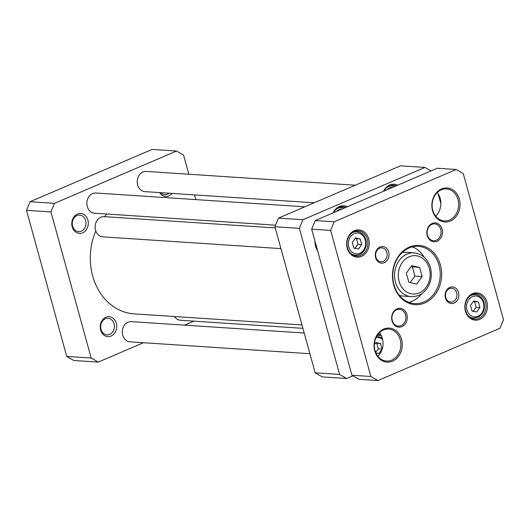 <?xml version="1.0" encoding="UTF-8"?>
<svg xmlns="http://www.w3.org/2000/svg" width="530" height="530" viewBox="0 0 530 530"><rect width="100%" height="100%" fill="white"/><g stroke="black" fill="none" stroke-linecap="round" stroke-linejoin="round"><path stroke-width="0.79" d="M301.967 324.943L133.984 313.859A57.379 47.435 -86.2 0 1 95.811 231.027M104.523 216.671A57.379 47.435 -86.2 0 1 106.848 214.034M374.352 344.579L375.85 342.512L380.586 343.559L382.097 349.058L378.877 353.517L375.843 352.848M352.92 375.816L346.653 378.506L339.598 374.425L299.357 228.344L302.915 219.718L424.941 167.44L430.989 170.932M438.098 193.675L440.841 203.626M397.745 185.182A13.667 11.302 93.8 0 0 383.515 191.277M380.838 334.688A13.667 11.302 93.8 0 0 377.897 334.443M347.342 206.773A13.667 11.302 93.8 0 0 333.112 212.868M314.986 241.17A14.177 11.72 93.8 0 0 315.562 246.251A14.177 11.72 93.8 0 0 317.616 250.703M424.941 167.44L400.501 165.824L278.475 218.102L274.918 226.727L315.158 372.815L322.207 376.89L346.653 378.506M316.132 245.33L315.535 245.291L316.112 245.244M316.456 246.516L315.88 246.556M375.611 352.298L378.307 348.806L376.797 343.308L375.465 343.042M376.797 343.308L380.586 343.559M378.307 348.806L382.097 349.058M317.351 249.762A13.502 11.163 -86.2 0 1 315.714 245.999A13.502 11.163 -86.2 0 1 315.151 241.773M384.011 191.065A12.66 10.461 -86.2 0 1 393.551 185.195A12.66 10.461 -86.2 0 1 396.255 185.818M333.608 212.656A12.66 10.461 -86.2 0 1 343.149 206.793A12.66 10.461 -86.2 0 1 345.851 207.409M377.214 335.424A12.66 10.461 -86.2 0 1 378.572 335.41A12.66 10.461 -86.2 0 1 381.56 336.152M315.158 372.815L339.598 374.425M274.918 226.727L299.357 228.344M278.475 218.102L302.915 219.718M275.56 225.164L94.559 213.219A10.123 8.374 -86.2 0 1 86.874 202.566A10.123 8.374 -86.2 0 1 95.89 193.013L304.856 206.799M309.891 353.709L129.982 341.837A10.123 8.374 -86.2 0 1 124.928 339.293A10.123 8.374 -86.2 0 1 122.986 327.878A10.123 8.374 -86.2 0 1 131.321 321.63L304.2 333.039M302.902 328.328L180.385 320.246A10.123 8.374 -86.2 0 1 174.423 316.529M314.204 202.798L144.962 191.628A10.123 8.374 -86.2 0 1 137.27 180.975A10.123 8.374 -86.2 0 1 146.293 171.422L355.252 185.208M176.523 151.043L152.083 149.434L30.058 201.711L26.5 210.337L66.74 356.418L73.796 360.499L98.236 362.116L91.18 358.035L50.946 211.947L54.497 203.328L176.523 151.043L183.579 155.124L188.839 174.224M194.536 194.901L195.835 199.611M169.136 193.225A8.301 6.863 -86.2 0 1 164.777 194.722A8.301 6.863 -86.2 0 1 160.656 192.662M159.603 192.595A9.984 8.255 93.8 0 0 172.084 193.417M193.881 321.134L184.526 325.142M143.478 342.731L98.236 362.116M72.212 226.807A9.984 8.255 93.8 0 0 86.224 229.894A9.984 8.255 93.8 0 0 81.739 213.623A9.984 8.255 93.8 0 0 72.212 226.807M100.64 330.018A9.984 8.255 93.8 0 0 114.652 333.112A9.984 8.255 93.8 0 0 110.174 316.834A9.984 8.255 93.8 0 0 100.64 330.018M72.59 226.171A8.301 6.863 -86.2 0 1 79.659 215.101A8.301 6.863 -86.2 0 1 85.635 220.586A8.301 6.863 -86.2 0 1 78.566 231.656A8.301 6.863 -86.2 0 1 72.59 226.171M101.018 329.382A8.301 6.863 -86.2 0 1 108.087 318.311A8.301 6.863 -86.2 0 1 114.063 323.797A8.301 6.863 -86.2 0 1 106.994 334.874A8.301 6.863 -86.2 0 1 101.018 329.382M91.18 358.035L66.74 356.418M50.946 211.947L26.5 210.337M54.497 203.328L30.058 201.711M419.588 267.418L422.112 276.587L416.746 284.014L408.849 282.271L406.325 273.102L411.697 265.676L419.588 267.418L410.982 266.669M360.248 239.023L361.758 244.529L358.538 248.981L353.801 247.934L352.284 242.435L355.511 237.977L360.248 239.023L355.126 238.507M478.431 302.007L479.942 307.506L476.722 311.965L471.985 310.918L470.468 305.419L473.694 300.96L478.431 302.007L473.31 301.49M315.231 220.533L311.68 229.152L330.627 230.404L334.185 221.778L315.231 220.533L437.257 168.249L456.204 169.501L463.26 173.582L503.5 319.663L499.942 328.289L377.917 380.567L358.969 379.314L351.913 375.24L370.861 376.485L330.627 230.404M334.185 221.778L456.204 169.501M377.917 380.567L370.861 376.485M311.68 229.152L351.913 375.24M383.448 329.985A16.032 13.257 -86.2 0 1 388.656 329.07A16.032 13.257 -86.2 0 1 400.826 345.944A16.032 13.257 -86.2 0 1 386.549 361.069A16.032 13.257 -86.2 0 1 374.432 347.382A16.032 13.257 -86.2 0 1 383.448 329.985M383.753 329.07A17.046 14.091 93.8 0 0 378.778 358.094A17.046 14.091 93.8 0 0 401.978 348.157A17.046 14.091 93.8 0 0 383.753 329.07M377.917 356.312A16.032 13.257 93.8 0 0 379.48 332.654M396.705 309.745A8.44 6.976 -86.2 0 1 399.448 309.268A8.44 6.976 -86.2 0 1 405.854 318.146A8.44 6.976 -86.2 0 1 398.335 326.109A8.44 6.976 -86.2 0 1 391.962 318.901A8.44 6.976 -86.2 0 1 396.705 309.745M397.01 308.831A9.454 7.811 93.8 0 0 394.254 324.93A9.454 7.811 93.8 0 0 407.119 319.418A9.454 7.811 93.8 0 0 397.01 308.831M408.789 302.339A28.693 23.717 93.8 0 0 421.787 293.66M424.192 257.189A28.693 23.717 93.8 0 0 412.453 246.874M409.061 248A28.693 23.717 -86.2 0 1 418.382 246.37A28.693 23.717 -86.2 0 1 440.158 276.561A28.693 23.717 -86.2 0 1 414.606 303.624A28.693 23.717 -86.2 0 1 392.922 279.125A28.693 23.717 -86.2 0 1 409.061 248M409.365 247.086A29.7 24.559 93.8 0 0 400.693 297.668A29.7 24.559 93.8 0 0 441.126 280.344A29.7 24.559 93.8 0 0 409.365 247.086M411.26 296.641C418.17 296.807 423.682 293.666 427.796 287.214C431.314 281.079 432.188 274.527 430.426 267.551C427.67 258.772 422.244 253.877 414.149 252.856A21.942 18.139 93.8 0 0 394.605 273.553A21.942 18.139 93.8 0 0 411.26 296.641L403.303 296.111A21.942 18.139 -86.2 0 1 399.315 295.296M402.131 252.611A21.942 18.139 -86.2 0 1 406.192 252.326L414.149 252.856M431.91 224.362A8.44 6.976 -86.2 0 1 434.653 223.885A8.44 6.976 -86.2 0 1 441.059 232.763A8.44 6.976 -86.2 0 1 433.54 240.726A8.44 6.976 -86.2 0 1 427.16 233.518A8.44 6.976 -86.2 0 1 431.91 224.362M432.215 223.448A9.454 7.811 93.8 0 0 429.459 239.547A9.454 7.811 93.8 0 0 442.325 234.035A9.454 7.811 93.8 0 0 432.215 223.448M441.232 189.839A16.032 13.257 -86.2 0 1 446.439 188.925A16.032 13.257 -86.2 0 1 458.609 205.792A16.032 13.257 -86.2 0 1 444.332 220.917A16.032 13.257 -86.2 0 1 432.215 207.23A16.032 13.257 -86.2 0 1 441.232 189.839M441.536 188.925A17.046 14.091 93.8 0 0 436.561 217.949A17.046 14.091 93.8 0 0 459.768 208.005A17.046 14.091 93.8 0 0 441.536 188.925M435.7 216.16A16.032 13.257 93.8 0 0 437.263 192.509M379.573 248.232A6.976 5.77 -86.2 0 1 381.845 247.835A6.976 5.77 -86.2 0 1 387.139 255.175A6.976 5.77 -86.2 0 1 380.924 261.754A6.976 5.77 -86.2 0 1 375.651 255.798A6.976 5.77 -86.2 0 1 379.573 248.232M379.983 247.013A8.328 6.883 93.8 0 0 377.552 261.191A8.328 6.883 93.8 0 0 388.887 256.334A8.328 6.883 93.8 0 0 379.983 247.013M449.42 288.605A6.976 5.77 -86.2 0 1 451.686 288.207A6.976 5.77 -86.2 0 1 456.979 295.555A6.976 5.77 -86.2 0 1 450.765 302.133A6.976 5.77 -86.2 0 1 445.492 296.177A6.976 5.77 -86.2 0 1 449.42 288.605M449.824 287.386A8.328 6.883 93.8 0 0 447.4 301.57A8.328 6.883 93.8 0 0 458.728 296.714A8.328 6.883 93.8 0 0 449.824 287.386M354.119 231.597A12.66 10.461 -86.2 0 1 358.234 230.875A12.66 10.461 -86.2 0 1 367.846 244.198A12.66 10.461 -86.2 0 1 356.571 256.136A12.66 10.461 -86.2 0 1 347.004 245.33A12.66 10.461 -86.2 0 1 354.119 231.597M354.431 230.682A13.667 11.302 93.8 0 0 350.436 253.963A13.667 11.302 93.8 0 0 369.046 245.986A13.667 11.302 93.8 0 0 354.431 230.682M472.309 294.581A12.66 10.461 -86.2 0 1 476.417 293.858A12.66 10.461 -86.2 0 1 486.03 307.175A12.66 10.461 -86.2 0 1 474.754 319.12A12.66 10.461 -86.2 0 1 465.188 308.308A12.66 10.461 -86.2 0 1 472.309 294.581M472.614 293.66A13.667 11.302 93.8 0 0 468.619 316.94A13.667 11.302 93.8 0 0 487.229 308.97A13.667 11.302 93.8 0 0 472.614 293.66M354.749 248.729L357.969 244.277L356.458 238.778M357.969 244.277L361.758 244.529M472.932 311.713L476.152 307.254L474.642 301.755M476.152 307.254L479.942 307.506M410.068 282.543L414.917 276.117L412.386 266.948M414.917 276.117L422.112 276.587M280.946 248.61L102.827 236.857A10.123 8.374 -86.2 0 1 97.288 233.743A10.123 8.374 -86.2 0 1 95.97 222.52A10.123 8.374 -86.2 0 1 104.158 216.644L275.249 227.94M336.51 211.41A10.461 8.652 -86.2 0 1 342.281 208.939M386.913 189.819A10.461 8.652 -86.2 0 1 392.684 187.348M375.962 337.743A10.461 8.652 -86.2 0 1 382.653 339.578M377.38 336.179A11.812 9.765 93.8 0 0 376.764 336.159L382.269 338.08M344.334 208.065L341.956 207.561A11.812 9.765 93.8 0 0 336.206 209.337M394.737 186.467L392.359 185.964A11.812 9.765 93.8 0 0 386.602 187.746M429.34 268.365A19.239 15.907 -86.2 0 1 410.975 293.759A19.239 15.907 -86.2 0 1 402.343 262.41A19.239 15.907 -86.2 0 1 429.34 268.365M365.25 239.957A10.461 8.652 -86.2 0 1 355.259 253.771A10.461 8.652 -86.2 0 1 350.562 236.718A10.461 8.652 -86.2 0 1 365.25 239.957M483.433 302.941A10.461 8.652 -86.2 0 1 473.442 316.748A10.461 8.652 -86.2 0 1 468.745 299.695A10.461 8.652 -86.2 0 1 483.433 302.941M350.019 252.697A11.812 9.765 93.8 0 0 355.484 255.215C358.863 255.334 361.659 253.897 363.891 250.889C366.177 247.45 366.806 243.674 365.793 239.547C364.289 234.81 361.374 232.173 357.041 231.643A11.812 9.765 93.8 0 0 351.291 233.425M468.202 315.681A11.812 9.765 93.8 0 0 473.674 318.199L478.888 316.88L482.075 313.873C484.36 310.434 484.996 306.651 483.976 302.531C482.472 297.794 479.557 295.157 475.225 294.627A11.812 9.765 93.8 0 0 469.474 296.402M341.956 207.561L339.346 207.389M392.359 185.964L389.749 185.791M357.041 231.643L354.431 231.471M355.484 255.215L352.874 255.043M475.225 294.627L472.614 294.455M473.674 318.199L471.057 318.026"/></g></svg>
